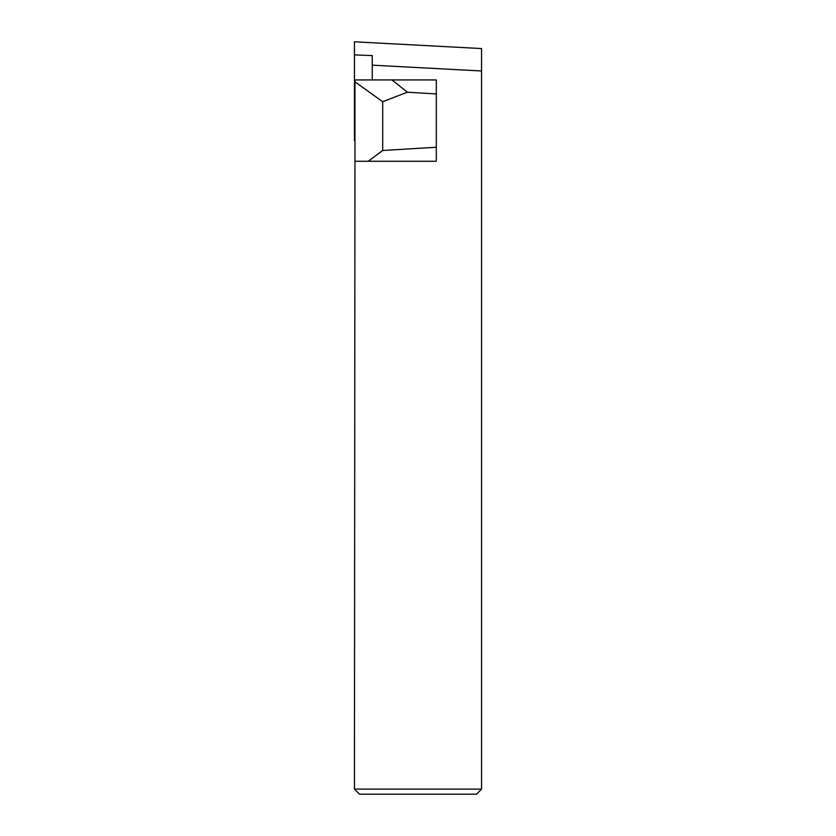 <?xml version="1.0" encoding="UTF-8"?>
<svg xmlns="http://www.w3.org/2000/svg" width="836" height="836" viewBox="0 0 836 836"><rect width="100%" height="100%" fill="white"/><g stroke="black" fill="none" stroke-linecap="round" stroke-linejoin="round"><path stroke-width="1.25" d="M372.25 79.932L372.25 55.615L354.454 54.883L354.454 41.8L481.546 48.561L481.546 789.121L354.454 789.121L354.966 140.584M481.546 70.976L372.25 65.156M354.454 140.584L354.454 54.883M481.546 789.121L476.468 794.2L359.532 794.2L354.454 789.121M382.689 101.699L407.404 92.2L436.298 93.935L436.298 79.932L354.966 79.932L354.966 81.844L382.689 101.699L382.689 150.49L368.216 161.264L436.298 161.264L436.298 147.261L382.689 150.49M436.298 147.261L436.298 93.935M354.966 81.844L354.966 161.264L368.216 161.264M391.917 79.932L407.404 92.2"/></g></svg>
